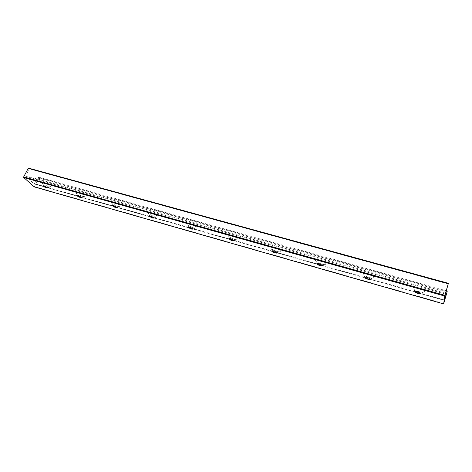 <?xml version="1.0" encoding="UTF-8"?>
<svg xmlns="http://www.w3.org/2000/svg" width="472" height="472" viewBox="0 0 472 472"><rect width="100%" height="100%" fill="white"/><g stroke="black" fill="none" stroke-linecap="round" stroke-linejoin="round"><path stroke-width="0.35" stroke-dasharray="2.36 1.77" d="M418.67 291.602C422.086 292.469 423.998 292.439 424.411 291.507C424.47 288.539 408.717 285.554 413.968 289.501L418.67 291.602M365.068 277.447L415.024 291.619C415.171 291.112 416.151 291.082 417.956 291.537L420.735 292.953L420.794 293.389M364.856 277.318C364.98 276.852 365.841 276.828 367.446 277.235L370.272 278.704L370.319 279.129M368.738 277.465C371.765 278.244 373.464 278.209 373.83 277.359C373.966 274.492 358.921 271.335 363.93 275.259L368.738 277.465M317.308 263.771C317.408 263.346 318.175 263.317 319.603 263.683L322.476 265.211L322.512 265.618M321.408 264.066C324.093 264.762 325.597 264.727 325.928 263.96C326.158 261.211 311.709 257.854 316.476 261.748L321.408 264.066M272.173 250.915L274.22 250.827L277.141 252.408L277.164 252.797M276.486 251.346C278.863 251.965 280.203 251.936 280.498 251.257C280.822 248.638 266.887 245.056 271.418 248.909L276.486 251.346M229.286 238.702L231.103 238.62L234.094 240.62M233.782 239.251C235.894 239.811 237.086 239.788 237.357 239.186C237.782 236.714 224.283 232.908 228.578 236.69L233.782 239.251M188.475 227.079L190.098 227.002L193.131 229.038M193.148 227.746C195.019 228.247 196.081 228.23 196.334 227.705C196.853 225.392 183.738 221.35 187.797 225.061L193.148 227.746M149.595 216.017L151.046 215.946L154.12 218.005M154.433 216.784C156.09 217.232 157.04 217.22 157.282 216.76C157.884 214.618 145.11 210.359 148.934 213.975L154.433 216.784M112.507 205.468L113.817 205.397L116.932 207.479M117.498 206.329C118.974 206.724 119.823 206.724 120.047 206.329C120.738 204.352 108.265 199.892 111.858 203.391L117.498 206.329M77.107 195.396L78.281 195.337L81.438 197.432M82.228 196.34L84.517 196.364C85.285 194.552 73.083 189.915 76.446 193.29L82.228 196.34M34.267 186.865L38.71 177.673L37.955 176.97L34.196 183.944L25.812 176.392L25.777 175.714L29.258 168.87L28.467 168.132M448.306 283.985L29.258 168.87M446.317 290.717L37.955 176.97M48.516 186.794L50.575 186.829C51.407 185.183 39.447 180.392 42.598 183.632L48.516 186.794M43.265 185.779L44.327 185.72L47.524 187.827M443.704 303.531L34.533 186.629M447.013 292.286L38.728 178.263M447.196 291.59L38.71 177.673M444.536 299.991L415.201 291.672M364.821 277.377L317.544 263.966M317.249 263.883L272.433 251.169M272.114 251.075L233.87 240.224M229.227 238.909L188.505 227.357M188.428 227.333L149.589 216.312M149.571 216.312L34.586 183.685M444.476 300.422L420.381 293.578M415.478 292.186L78.204 196.417M77.715 196.281L44.445 186.835M43.943 186.694L34.12 183.903M445.367 294.062L25.812 176.392M445.568 293.254L25.777 175.714M420.847 293.248L424.411 291.507M415.124 291.537L413.968 289.501M370.378 278.993L373.83 277.359M364.956 277.235L363.93 275.259M322.571 265.488L325.928 263.96M317.414 263.689L316.476 261.748M277.223 252.685L280.498 251.257M272.285 250.838L271.418 248.909M234.147 240.519L237.357 239.186M229.398 238.625L228.578 236.69M193.184 228.944L196.334 227.705M188.582 227.014L187.797 225.061M154.179 217.922L157.282 216.76M149.701 215.958L148.934 213.975M116.985 207.409L120.047 206.329M112.607 205.42L111.858 203.391M81.491 197.367L84.517 196.364M77.196 195.355L76.446 193.29M34.196 183.944L44.002 186.729M44.521 186.877L77.774 196.317M78.281 196.464L113.103 206.352M113.605 206.494L150.114 216.86M150.603 217.002L444.476 300.452M47.578 187.773L50.575 186.829M43.347 185.744L42.598 183.632"/><path stroke-width="0.71" d="M420.794 293.389L417.915 293.289L415.502 292.203L415.201 291.672M367.393 277.406L370.213 278.875C371.311 280.256 365.741 279.058 364.909 277.737C364.626 277.052 365.458 276.94 367.393 277.406M370.319 279.129L367.776 279.04L364.856 277.318M417.897 291.714L420.682 293.13C421.85 294.54 415.985 293.395 415.089 292.044C414.799 291.312 415.738 291.2 417.897 291.714M319.544 263.848L322.417 265.376C323.438 266.721 318.116 265.459 317.343 264.178C317.078 263.535 317.815 263.429 319.544 263.848M322.512 265.618L320.264 265.535L317.308 263.771M274.155 250.986L277.076 252.573C278.032 253.883 272.916 252.544 272.197 251.299C271.955 250.715 272.609 250.608 274.155 250.986M277.164 252.797L275.176 252.721L272.173 250.915M231.044 238.773L234.018 240.413C234.903 241.682 229.952 240.266 229.298 239.068C229.073 238.525 229.657 238.431 231.044 238.773M234.094 240.62L232.324 240.549L229.286 238.702M190.033 227.156L193.066 228.843C192.24 229.563 190.712 229.085 188.475 227.421C188.275 226.932 188.794 226.843 190.033 227.156M193.131 229.038L191.561 228.961L188.475 227.079M150.987 216.093L154.067 217.834C153.217 218.471 151.718 217.97 149.583 216.329C149.406 215.887 149.872 215.804 150.987 216.093M154.12 218.005L152.721 217.928L149.595 216.017M113.752 205.544L116.885 207.332C116.006 207.892 114.537 207.367 112.489 205.757L113.752 205.544M116.932 207.479L115.687 207.403L112.507 205.468M78.216 195.473L81.402 197.308C80.482 197.792 79.042 197.243 77.078 195.662L78.216 195.473M81.438 197.432L80.323 197.355L77.107 195.396M444.842 295.313L443.704 303.531L447.196 291.59L444.476 300.452L445.367 294.062L448.4 283.312L444.842 295.313L23.677 176.882L23.706 177.496L34.267 186.865M448.382 283.336L28.385 168.085L23.677 176.882M44.256 185.85L47.495 187.72C46.545 188.133 45.123 187.561 43.229 186.015L44.256 185.85M447.285 290.988L446.317 290.717M47.524 187.827L46.527 187.75L43.265 185.779M444.653 296.038L23.706 177.496M443.574 303.891L34.114 186.823M448.264 283.696L28.037 168.321M317.544 263.966L317.249 263.883M272.433 251.169L272.114 251.075M233.87 240.224L229.386 238.956M420.381 293.578L415.478 292.186M78.204 196.417L77.715 196.281M44.445 186.835L43.943 186.694M415.502 292.203L415.124 291.537M365.31 277.908L364.956 277.235M317.733 264.349L317.414 263.689M272.574 251.476L272.285 250.838M229.652 239.233L229.398 238.625M188.812 227.587L188.582 227.014M149.901 216.489L149.701 215.958M112.79 205.898L112.607 205.42M77.355 195.792L77.196 195.355M34.185 186.865L443.574 303.921M28.385 168.085L448.4 283.312M44.002 186.729L44.521 186.877M77.774 196.317L78.281 196.464M113.103 206.352L113.605 206.494M150.114 216.86L150.603 217.002M43.489 186.133L43.347 185.744"/></g></svg>
